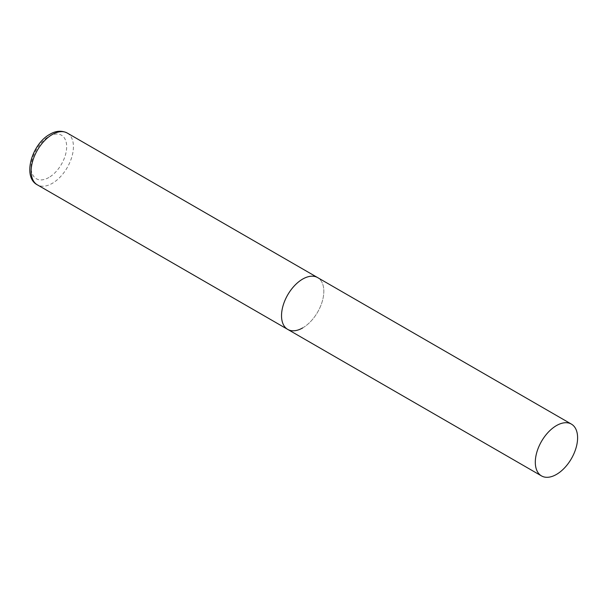 <?xml version="1.0" encoding="UTF-8"?>
<svg xmlns="http://www.w3.org/2000/svg" width="608" height="608" viewBox="0 0 608 608"><rect width="100%" height="100%" fill="white"/><g stroke="black" fill="none" stroke-linecap="round" stroke-linejoin="round"><path stroke-width="0.46" stroke-dasharray="3.04 2.28" d="M287.721 329.399A29.906 17.267 120 0 0 310.772 321.381A29.906 17.267 120 0 0 323.828 291.285A29.906 17.267 120 0 0 317.634 277.598A29.906 17.267 -60 0 1 322.217 301.56A29.906 17.267 -60 0 1 302.678 327.917M67.237 133.03A29.906 17.267 -60 0 1 71.82 157.001A29.906 17.267 -60 0 1 52.288 183.35A29.906 17.267 -60 0 1 37.331 184.832M48.898 177.49A25.126 14.501 -60 0 1 31.137 167.238A25.126 14.501 -60 0 1 48.898 136.466A25.126 14.501 -60 0 1 66.667 146.726A25.126 14.501 -60 0 1 48.898 177.49"/><path stroke-width="0.91" d="M302.678 327.917A29.906 17.267 -60 0 1 287.721 329.399A29.906 17.267 -60 0 1 283.138 305.429A29.906 17.267 -60 0 1 302.678 279.072A29.906 17.267 -60 0 1 317.634 277.598A29.906 17.267 120 0 0 294.584 285.608A29.906 17.267 120 0 0 281.527 315.704A29.906 17.267 120 0 0 287.721 329.399L37.331 184.832A29.906 17.267 -60 0 1 32.748 160.869A29.906 17.267 -60 0 1 52.288 134.512A29.906 17.267 -60 0 1 67.237 133.03C59.865 129.322 53.056 132.308 49.894 134.277C31.905 143.898 22.055 177.042 37.331 184.832M577.6 437.798A29.906 17.267 120 0 0 571.406 424.11A29.906 17.267 120 0 0 548.363 432.121A29.906 17.267 120 0 0 535.306 462.217A29.906 17.267 120 0 0 541.5 475.912A29.906 17.267 120 0 0 564.543 467.902A29.906 17.267 120 0 0 577.6 437.798M571.406 424.11L67.237 133.03M287.721 329.399L541.5 475.912"/></g></svg>
